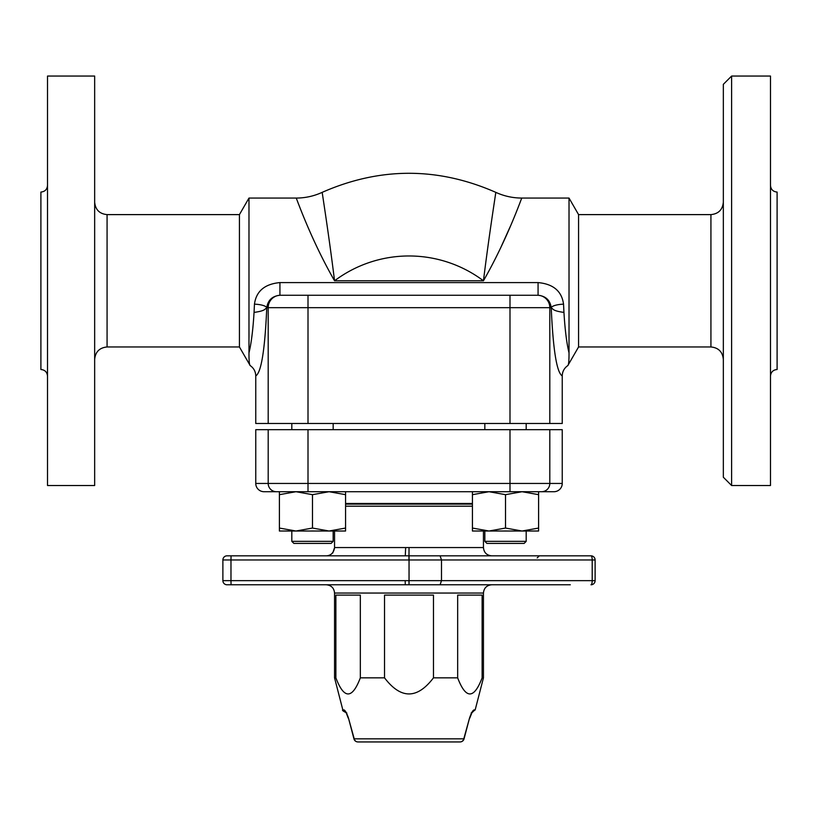 <?xml version="1.0" encoding="UTF-8"?>
<svg xmlns="http://www.w3.org/2000/svg" width="818" height="818" viewBox="0 0 818 818"><rect width="100%" height="100%" fill="white"/><g stroke="black" fill="none" stroke-linecap="round" stroke-linejoin="round"><path stroke-width="1.23" d="M332.762 552.999L334.593 547.559C333.713 552.835 330.953 555.586 326.29 555.831L326.055 555.831M327.057 555.79L327.599 555.729M328.386 555.586L329.623 555.197M483.448 531.015L483.448 547.559L405.656 547.559L405.278 555.831L227.015 555.831L356.27 555.831M231.157 555.831L289.695 555.831M461.73 555.831L590.985 555.831L409.041 555.831L409.041 584.778L570.299 584.778M409.041 547.559L408.949 559.962L230.973 559.962L230.973 580.647L222.885 580.647A4.131 4.131 0 0 0 227.015 584.778L355.012 584.778M405.278 555.831L409.041 555.831M440.104 584.778L441.495 580.647L409.051 580.647L409.051 559.962L592.201 559.962L592.201 580.647L595.115 580.647L595.115 559.962L592.201 559.962A4.131 1.217 90 0 0 590.985 555.831A4.131 4.131 0 0 1 595.115 559.962L595.115 580.647L595.115 559.962A4.131 4.131 0 0 0 590.985 555.831L570.299 555.831M345.574 506.199L472.426 506.199M595.115 580.647A4.131 4.131 0 0 1 590.985 584.778A4.131 1.217 90 0 0 592.201 580.647L441.495 580.647L441.495 559.962L440.104 555.831M227.015 555.831A4.131 4.131 0 0 0 222.885 559.962L222.885 580.647M405.278 584.778L409.041 584.778L408.949 580.647L230.973 580.647L231.065 584.778L405.278 584.778L405.186 580.647M227.015 584.778L231.065 584.778M483.448 593.05L334.552 593.05L334.552 677.836L335.871 677.836L335.871 595.115L360.339 595.115L360.339 677.836L384.532 677.836L384.532 595.115L433.468 595.115L433.468 677.836L457.661 677.836L457.661 595.115L482.129 595.115L482.129 677.836L483.448 677.836L483.448 593.05C483.939 588.03 486.69 585.269 491.72 584.778M464.031 738.91L463.786 738.838A4.131 3.865 90 0 1 460.053 741.946L357.947 741.946A4.131 3.865 -90 0 1 354.214 738.838L353.969 738.91A4.131 4.131 0 0 0 357.947 741.946L460.053 741.946A4.131 4.131 0 0 0 464.031 738.91L469.512 718.163L463.786 738.838L354.214 738.838L348.488 718.163C346.801 713.173 345.288 710.413 343.938 709.891L342.824 709.891C341.863 710.218 343.192 711.251 346.832 712.989M471.168 712.989L475.176 709.891L474.062 709.891A4.131 4.07 90 0 1 471.741 712.652A4.131 4.07 90 0 0 474.062 709.891C472.712 710.413 471.199 713.173 469.512 718.163M346.259 712.652A4.131 4.07 -90 0 1 343.938 709.891M348.488 718.163L353.969 738.91A4.131 4.131 0 0 0 357.947 741.946L460.053 741.946M469.716 718.214L471.761 712.621M345.809 711.885L348.284 718.214M457.661 677.836C465.81 699.298 473.97 699.298 482.129 677.836M384.532 677.836C400.84 699.298 417.16 699.298 433.468 677.836M335.871 677.836C344.03 699.298 352.19 699.298 360.339 677.836M526.189 423.479L526.189 429.675M526.189 531.015L526.189 541.352L484.829 541.352L484.829 531.015M486.894 543.418L484.829 541.352L486.894 543.418L524.123 543.418L526.189 541.352M345.574 531.015L279.398 531.015L279.398 528.06L295.942 531.015L312.486 528.06L329.03 531.015L345.574 528.06L345.574 531.015M562.242 483.448L549.808 483.448A8.272 8.211 90 0 1 541.598 491.72L553.909 491.72A8.333 8.272 0 0 0 562.242 483.448L562.242 429.675L255.758 429.675L255.758 483.448A8.333 8.272 180 0 0 264.091 491.72L541.598 491.72L538.602 491.72L538.602 494.675L522.058 491.72L505.514 494.675L488.97 491.72L472.426 494.675L472.426 491.72M345.574 491.72L345.574 494.675L329.03 491.72L312.486 494.675L295.942 491.72L279.398 494.675L279.398 491.72L276.402 491.72A8.272 8.211 90 0 1 268.192 483.448L255.758 483.448M345.574 528.06L345.574 494.675M312.486 528.06L312.486 494.675M279.398 528.06L279.398 494.675M333.171 429.675L333.171 423.479M538.602 531.015L472.426 531.015L472.426 528.06L488.97 531.015L505.514 528.06L522.058 531.015L538.602 528.06L538.602 531.015M538.602 528.06L538.602 494.675M505.514 528.06L505.514 494.675M472.426 528.06L472.426 494.675M345.574 504.123L472.426 504.123M331.106 543.418L333.171 541.352L291.811 541.352L293.877 543.418L331.106 543.418L333.171 541.352L333.171 531.015M94.663 202.199C95.399 209.735 99.54 213.876 107.076 214.613L239.429 214.613L248.979 198.068L248.979 352.895C248.948 360.738 249.347 364.961 250.175 365.574C249.347 364.961 248.948 360.738 248.979 352.895C251.3 343.396 252.997 329.91 254.05 312.415C265.134 310.86 264.623 309.276 266.77 307.67A12.403 3.507 2.1 0 0 254.459 304.163L254.05 312.415M107.076 214.613L107.076 346.965L239.429 346.965L239.429 214.613M94.663 485.514L94.663 76.054L47.516 76.054L47.516 485.514L94.663 485.514M47.516 376.116C47.127 372.098 44.918 369.889 40.9 369.501L40.9 192.066C44.918 191.678 47.127 189.469 47.516 185.451M770.484 185.451C770.873 189.469 773.082 191.678 777.1 192.066L777.1 369.501C773.082 369.889 770.873 372.098 770.484 376.116M578.571 214.613L710.924 214.613L710.924 346.965L578.571 346.965L578.571 214.613L569.021 198.068L569.021 352.895C566.7 343.396 565.003 329.91 563.95 312.415L563.541 304.163C561.782 291.188 553.295 283.999 538.07 282.588L279.93 282.588C264.695 284.01 256.208 291.198 254.459 304.163M578.571 346.965L567.825 365.574C568.653 364.961 569.052 360.738 569.021 352.895M563.541 304.163A12.403 3.507 -2.1 0 0 551.23 307.67C553.377 309.276 552.876 310.86 563.95 312.415M567.825 365.574C564.236 368.08 562.375 371.525 562.242 375.902L562.242 423.479L549.808 423.479L549.808 307.67L551.23 307.67C553.08 349.869 556.751 372.609 562.242 375.902M250.144 347.578L250.39 346.259M239.429 346.965L250.175 365.574C253.764 368.08 255.625 371.525 255.758 375.902C261.249 372.609 264.92 349.869 266.77 307.67C267.854 300.216 272.241 296.075 279.93 295.257L308.008 295.257L279.93 295.257L279.93 282.588M483.448 280.789C507.722 238.437 521.915 196.882 521.812 198.058C521.915 196.882 507.722 238.437 483.448 280.789C489.379 232.854 496.086 191.494 495.78 192.332C496.086 191.494 489.379 232.854 483.448 280.789L334.552 280.789C310.278 238.437 296.085 196.882 296.188 198.068C296.085 196.882 310.278 238.437 334.552 280.789C328.621 232.854 321.914 191.494 322.22 192.332C321.914 191.494 328.621 232.854 334.552 280.789A124.08 124.08 0 0 1 483.448 280.789M510.258 226.545L500.473 248.263M255.758 375.902L255.758 423.479L549.808 423.479M551.23 307.67C550.136 300.206 545.749 296.075 538.07 295.257L509.992 295.257L538.07 295.257L538.07 282.588M509.992 423.479L509.992 295.257L308.008 295.257L308.008 307.67L549.808 307.67A12.403 12.311 90 0 0 537.498 295.257M770.484 485.514L770.484 76.054L731.609 76.054L731.609 485.514L770.484 485.514M731.609 485.514L723.337 477.242L723.337 84.326L731.609 76.054M710.924 346.965C718.46 347.701 722.601 351.832 723.337 359.368M405.656 547.559L334.593 547.559M231.065 555.831L230.973 559.962L222.885 559.962M345.574 503.479L472.426 503.479M549.808 429.675L549.808 483.448L308.008 483.448L308.008 491.72M308.008 429.675L308.008 483.448L268.192 483.448L268.192 429.675M509.992 429.675L509.992 491.72M266.77 307.67L308.008 307.67L308.008 423.479M280.502 295.257A12.403 12.311 90 0 0 268.192 307.67L268.192 423.479M483.448 547.559C483.939 552.579 486.69 555.34 491.72 555.831M334.552 531.015L334.552 546.772M334.552 593.05C334.061 588.03 331.31 585.269 326.28 584.778M537.211 557.896L539.287 555.831M471.781 713.132L469.736 718.143M475.176 709.891L483.448 677.836M342.824 709.891L334.552 677.836M484.829 423.479L484.829 429.675M291.811 429.675L291.811 423.479L291.811 429.675M291.811 541.352L291.811 531.015L291.811 541.352L293.877 543.418M107.076 346.965C99.54 347.701 95.399 351.832 94.663 359.368M248.979 198.068L296.188 198.068C305.278 198.038 313.959 196.126 322.22 192.332C380.073 166.944 437.927 166.944 495.78 192.342C504.041 196.126 512.722 198.038 521.812 198.058L569.021 198.068M710.924 214.613C718.46 213.876 722.601 209.735 723.337 202.199"/></g></svg>
